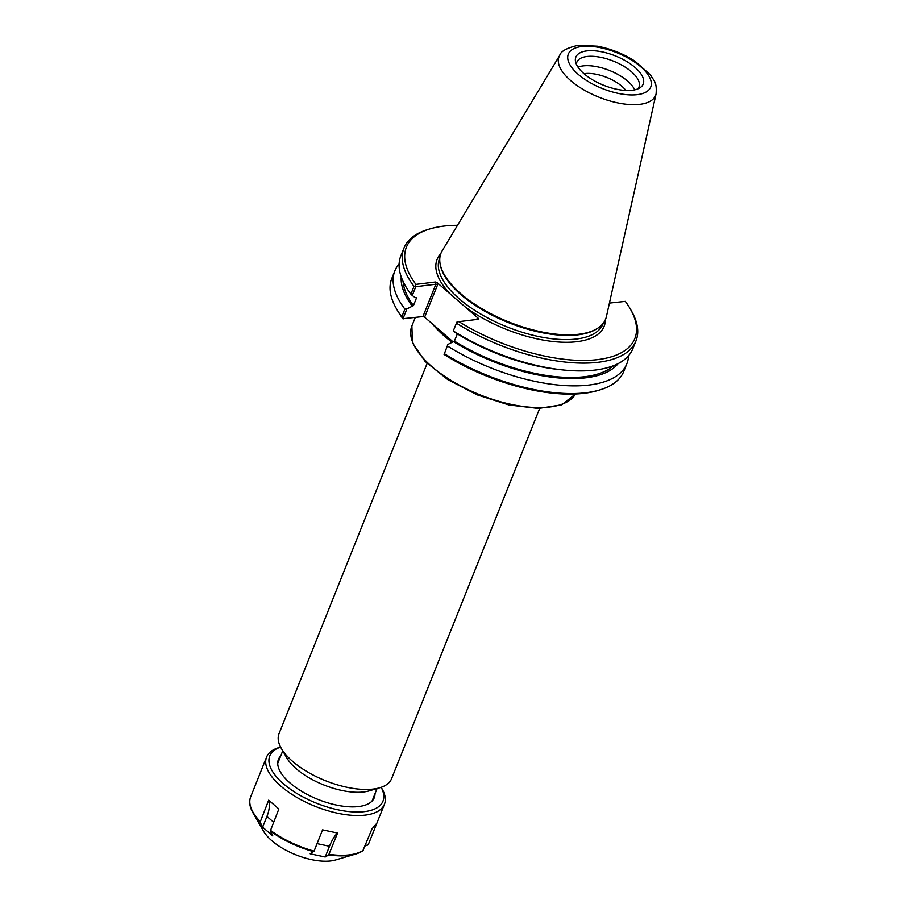 <?xml version="1.0" encoding="UTF-8"?>
<svg xmlns="http://www.w3.org/2000/svg" width="906" height="906" viewBox="0 0 906 906"><rect width="100%" height="100%" fill="white"/><g stroke="black" fill="none" stroke-linecap="round" stroke-linejoin="round"><path stroke-width="1.36" d="M452.66 341.494L424.631 317.157L437.745 284.371L435.854 284.235L422.921 316.568L424.631 317.157M539.67 408.459L391.585 778.684A60.623 26.421 -158.2 0 1 379.795 787.756A60.623 26.421 -158.2 0 1 325.492 780.712A60.623 26.421 -158.2 0 1 281.313 748.367A60.623 26.421 -158.2 0 1 279.025 733.667L427.111 363.431M379.795 787.756L369.286 790.847A50.781 22.129 -158.2 0 1 323.793 784.947A50.781 22.129 -158.2 0 1 286.783 757.858L281.313 748.367M609.421 303.091L625.321 301.37A123.012 53.613 -158.2 0 1 630.18 308.731A123.012 53.613 -158.2 0 1 592.728 360.09A123.012 53.613 -158.2 0 1 458.923 321.641L478.391 319.274L478.153 318.165L477.122 318.482L477.281 319.399M453.249 330.996L456.918 322.072L453.249 330.996L456.228 333.17A117.871 51.382 21.8 0 0 559.059 369.535L563.034 369.954A124.949 54.462 21.8 0 0 632.864 348.685L635.978 340.894A124.949 54.462 21.8 0 0 631.255 310.599L630.18 308.731M456.918 322.072L458.923 321.641M443.963 354.201L444.121 354.484A123.012 53.613 21.8 0 0 597.428 390.633L599.489 390.022A124.949 54.462 -158.2 0 1 444.393 353.702L447.87 344.461L444.393 353.702M457.337 333.85L454.427 341.12L447.87 344.461M437.745 284.371L437.428 282.887L435.378 282.004L415.911 284.382L415.231 285.956L413.997 286.364L410.882 294.156L412.264 295.481L415.786 286.681L435.854 284.235L435.378 282.004M422.921 316.568L402.977 318.697L406.873 308.946L413.43 305.616L416.692 297.474L415.231 297.655L412.264 295.481M415.786 286.681L415.231 285.956M406.873 308.946L404.891 309.116L401.811 316.817L402.977 318.697M401.811 316.817A124.949 54.462 -158.2 0 1 396.5 308.833A124.949 54.462 -158.2 0 1 391.777 278.538L394.857 270.837A124.949 54.462 -158.2 0 1 399.127 263.873M396.5 308.833L397.575 310.701A123.012 53.613 21.8 0 0 403.125 318.98M415.911 284.382A123.012 53.613 -158.2 0 1 430.327 228.799L428.266 229.411A124.949 54.462 21.8 0 0 403.963 248.085A124.949 54.462 21.8 0 0 413.997 286.364M403.963 248.085L400.837 255.877A124.949 54.462 21.8 0 0 410.882 294.156M430.327 228.799A123.012 53.613 -158.2 0 1 457.507 225.311M437.428 282.887L478.153 318.165M453.453 331.041A124.949 54.462 21.8 0 0 563.034 369.954M628.594 355.65A124.949 54.462 -158.2 0 1 626.873 363.646L623.804 371.335A124.949 54.462 -158.2 0 1 599.489 390.022M626.873 363.646A124.949 54.462 -158.2 0 1 447.462 346.001M456.567 323.249A124.949 54.462 21.8 0 0 635.978 340.894M452.966 341.302A117.871 51.382 21.8 0 0 618.13 363.612M440.248 264.552L440.475 265.651A88.029 38.369 21.8 0 0 508.685 322.695A88.029 38.369 21.8 0 0 597.416 328.414L598.345 327.791A88.675 38.652 -158.2 0 1 508.957 322.026A88.675 38.652 -158.2 0 1 440.248 264.552A88.675 38.652 -158.2 0 1 442.196 250.758L559.727 55.357A52.016 22.673 21.8 0 0 598.889 97.169A52.016 22.673 21.8 0 0 656.08 93.896C657.054 81.551 653.849 81.042 650.542 75.005L635.095 61.268C623.498 53.805 610.916 48.777 597.371 46.195L578.221 45.3C567.02 47.848 560.848 51.2 559.727 55.357M656.08 93.896L606.442 316.454A88.675 38.652 -158.2 0 1 598.345 327.791M404.891 309.116A124.949 54.462 -158.2 0 1 394.857 270.837M583.985 73.703A27.893 12.152 -158.2 0 1 621.912 86.319A27.893 12.152 -158.2 0 1 625.876 90.453M634.71 89.853A33.465 14.587 21.8 0 0 627.711 81.178A33.465 14.587 21.8 0 0 578.005 67.169M635.072 67.474A36.274 15.81 -158.2 0 1 640.225 87.622A36.274 15.81 -158.2 0 1 603.656 85.266A36.274 15.81 -158.2 0 1 575.548 61.755A36.274 15.81 -158.2 0 1 595.627 50.883A36.274 15.81 -158.2 0 1 635.072 67.474M637.892 88.867A33.465 14.587 21.8 0 0 638.979 87.067A33.465 14.587 21.8 0 0 631.471 71.767A33.465 14.587 21.8 0 0 599.274 57.044A33.465 14.587 21.8 0 0 576.828 62.208A33.465 14.587 21.8 0 0 576.375 64.258M401.222 276.851A117.871 51.382 21.8 0 0 411.981 305.786M403.079 281.415A115.889 50.51 21.8 0 0 413.43 305.616M454.427 341.12A115.889 50.51 21.8 0 0 613.622 365.628M337.587 833.044A32.242 10.646 -78 0 0 329.49 846.272L325.197 857.008L310.192 853.803L314.065 851.13L322.581 829.839L337.587 833.044L328.697 854.89A63.103 27.508 21.8 0 0 355.605 854.075A63.103 27.508 21.8 0 0 362.864 850.723L372.015 828.843L376.839 823.237L368.323 844.517L365.175 845.932M362.864 850.723L363.499 850.134A63.477 27.667 21.8 0 1 329.071 854.324M368.3 844.562L368.527 844.018A63.477 27.667 21.8 0 1 368.323 844.517L367.689 845.105M328.697 854.89L325.197 857.008M249.829 802.942A63.103 27.508 21.8 0 0 253.091 813.067L263.533 831.164A44.337 19.32 21.8 0 0 295.854 854.822A44.337 19.32 21.8 0 0 335.571 859.975L355.605 854.075L363.136 850.587M270.305 830.983L272.819 835.966L262.638 827.155L260.135 822.161L268.686 800.157L278.855 808.979L270.305 830.983A63.103 27.508 21.8 0 0 313.703 851.685M262.638 827.155L266.942 816.408A32.242 18.052 130.9 0 0 268.686 800.157M278.935 747.597A63.477 27.667 21.8 0 0 266.579 757.088A63.477 27.667 21.8 0 0 315.243 806.351A63.477 27.667 21.8 0 0 384.45 804.234A63.477 27.667 21.8 0 0 382.049 788.843L381.166 787.314A60.928 26.557 21.8 0 1 316.5 803.203A60.928 26.557 21.8 0 1 280.622 747.11L278.935 747.597M280.701 755.955A51.608 22.491 21.8 0 0 280.396 771.889A51.608 22.491 21.8 0 0 318.006 799.42A51.608 22.491 21.8 0 0 364.235 805.423A51.608 22.491 21.8 0 0 374.993 793.679M432.502 323.963A88.675 38.652 21.8 0 0 435.231 327.179A88.675 38.652 21.8 0 0 451.834 342.004M411.879 325.956L412.445 342.796L425.118 361.437L447.757 379.591L477.1 394.823L508.889 404.948L538.515 408.459L561.788 404.789L575.503 393.997A88.675 38.652 -158.2 0 1 477.292 393.725A88.675 38.652 -158.2 0 1 411.879 325.956L415.265 317.496M477.122 318.482L476.726 319.467M465.163 306.919A89.966 39.207 21.8 0 0 555.797 341.789A89.966 39.207 21.8 0 0 605.401 319.625M440.758 253.782A89.966 39.207 21.8 0 0 450.418 294.144M603.317 323.148L602.988 323.952A88.029 38.369 -158.2 0 1 507.009 326.885A88.029 38.369 -158.2 0 1 439.535 258.572L439.852 257.768M581.743 46.512A44.36 19.332 -158.2 0 1 650.474 79.32A44.36 19.332 -158.2 0 1 596.352 85.911A44.36 19.332 -158.2 0 1 581.743 46.512M317.077 843.622L329.49 846.272M260.169 821.448A63.477 27.667 21.8 0 1 250.668 796.884C248.844 801.719 249.648 807.11 253.091 813.067A63.103 27.508 21.8 0 0 260.135 822.161M270.35 830.258A63.477 27.667 21.8 0 0 314.065 851.13M266.942 816.408L273.578 822.172M282.751 750.848L277.723 763.396M377.043 788.571L372.026 801.119M368.527 844.018L384.45 804.234M250.668 796.884L266.579 757.088"/></g></svg>
